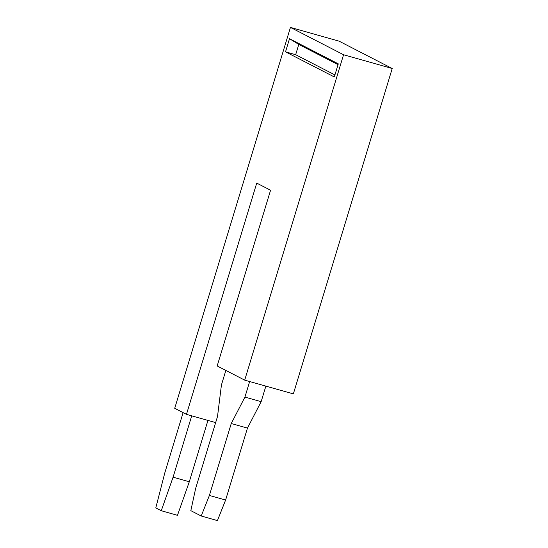 <?xml version="1.0" encoding="UTF-8"?>
<svg xmlns="http://www.w3.org/2000/svg" width="548" height="548" viewBox="0 0 548 548"><rect width="100%" height="100%" fill="white"/><g stroke="black" fill="none" stroke-linecap="round" stroke-linejoin="round"><path stroke-width="0.82" d="M183.114 412.63L164.79 472.931L155.79 507.914L161.263 510.729L173.079 477.198L189.293 481.788L177.477 515.319L161.263 510.729M225.612 500.043L209.391 495.454L231.249 423.515L247.463 428.104L225.612 500.043L217.426 520.6L201.212 516.01L190.827 510.668L195.663 488.384L217.522 416.446L221.426 384.984L225.851 370.427M247.463 428.104L261.149 401.677L265.869 386.121M231.249 423.515L244.929 397.088L261.149 401.677M295.66 54.711L298.783 44.436L289.508 38.73L285.522 51.841L295.66 54.711L334.924 74.932M290.447 27.4L174.716 408.308L186.471 414.357L256.731 183.107L270.568 190.231L217.179 365.961L244.703 380.134L343.562 54.745L290.447 27.4L339.096 41.162L392.21 68.514L293.351 393.896L244.703 380.134M289.508 38.73L338.287 63.849L334.307 76.96L285.522 51.841M173.079 477.198L191.718 415.843M189.293 481.788L207.939 420.432M244.929 397.088L249.655 381.531M338.048 64.65L298.783 44.436M186.471 414.357L215.645 422.611M392.21 68.514L343.562 54.745M201.212 516.01L209.391 495.454"/></g></svg>
